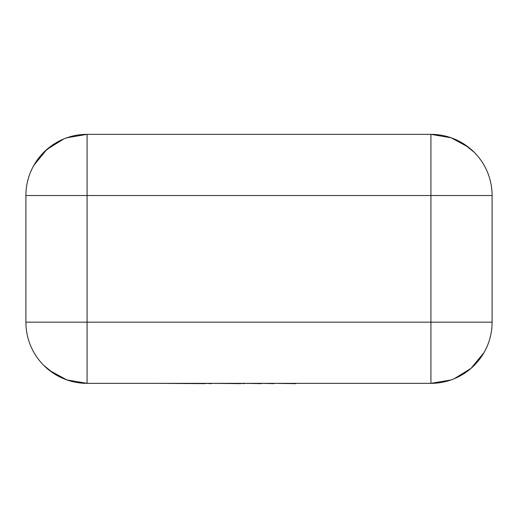 <?xml version="1.0" encoding="UTF-8"?>
<svg xmlns="http://www.w3.org/2000/svg" width="518" height="518" viewBox="0 0 518 518"><rect width="100%" height="100%" fill="white"/><g stroke="black" fill="none" stroke-linecap="round" stroke-linejoin="round"><path stroke-width="0.78" d="M296.018 383.352L359.388 383.352M296.018 383.657L273.951 383.352M273.951 383.657L261.486 383.352M261.486 383.657L244.677 383.352M244.677 383.657L240.74 383.352M240.74 383.657L211.577 383.352M211.577 383.657L205.355 383.352M205.355 383.657L157.835 383.352M87.082 383.352L87.082 322.17L25.9 322.17A61.182 61.182 0 0 0 87.082 383.352A61.182 61.182 0 0 1 25.9 322.17L25.9 195.526A61.182 61.182 0 0 1 87.082 134.343L430.918 134.343L430.918 195.526L87.082 195.526L87.082 322.17L430.918 322.17L430.918 195.526L492.1 195.526L492.1 322.17A61.182 61.182 0 0 1 430.918 383.352L87.082 383.352L66.828 379.908L49.553 370.487M87.082 134.343L87.082 195.526L25.9 195.526A61.182 61.182 0 0 1 87.082 134.343L66.99 137.736M63.824 138.934L46.931 149.365L33.974 165.145M32.297 168.285L31.054 170.94M468.447 147.209L451.172 137.788L430.918 134.343A61.182 61.182 0 0 1 492.1 195.526A61.182 61.182 0 0 0 430.918 134.343M430.918 383.352A61.182 61.182 0 0 0 492.1 322.17L430.918 322.17L430.918 383.352L451.01 379.959M454.176 378.762L471.069 368.33L484.026 352.551M53.613 144.321L43.816 152.266M75.777 135.418C73.906 135.599 70.163 136.674 64.562 138.636M474.184 152.266L464.387 144.321M43.816 365.43L53.613 373.374"/></g></svg>
